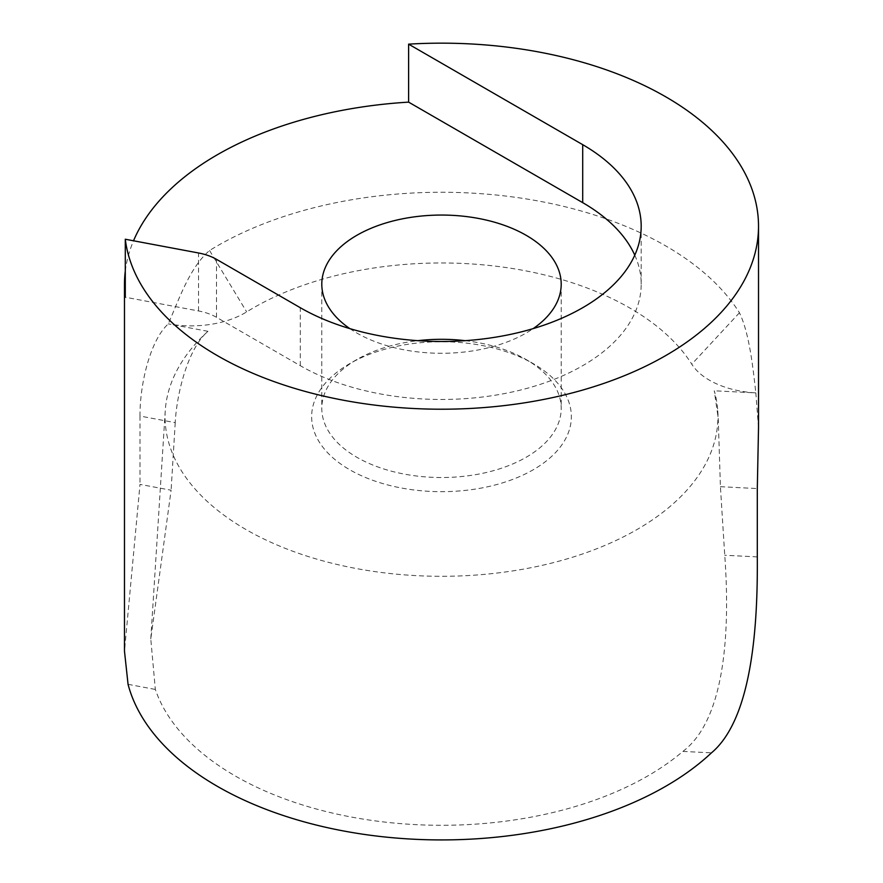 <?xml version="1.0" encoding="UTF-8"?>
<svg xmlns="http://www.w3.org/2000/svg" width="883" height="883" viewBox="0 0 883 883"><rect width="100%" height="100%" fill="white"/><g stroke="black" fill="none" stroke-linecap="round" stroke-linejoin="round"><path stroke-width="0.66" stroke-dasharray="4.42 3.31" d="M465.175 340.672A119.702 69.106 180 0 1 526.147 359.547L533.321 363.686A129.845 74.967 0 0 0 349.679 363.686A129.845 74.967 0 0 0 349.679 469.712A129.845 74.967 0 0 0 533.321 469.712A129.845 74.967 0 0 0 533.321 363.686L526.147 359.547A119.702 69.106 180 0 1 561.202 408.41A119.702 69.106 180 0 1 487.306 472.262A119.702 69.106 180 0 1 356.853 457.284A119.702 69.106 180 0 1 321.798 408.41A119.702 69.106 180 0 1 356.853 359.547A119.702 69.106 180 0 1 417.825 340.672M207.947 331.313L168.278 323.873A76.081 43.929 0 0 0 246.666 311.898A266.302 153.741 180 0 1 691.775 364.182A76.081 43.929 0 0 0 755.826 392.891C752.791 365.728 749.192 333.023 739.446 312.759A317.019 183.024 0 0 0 665.661 245.871A317.019 183.024 0 0 0 209.558 250.518C189.713 267.527 179.426 298.344 168.278 323.873C149.382 341.257 139.702 386.412 140 416.048L175.22 422.659C176.743 393.399 187.902 348.454 207.947 331.313A276.445 159.602 0 0 0 165.242 410.86A276.445 159.602 0 0 0 246.026 529.557A276.445 159.602 0 0 0 551.941 563.012A276.445 159.602 0 0 0 717.758 410.86A276.445 159.602 0 0 0 714.281 390.794L718.232 418.354L720.418 486.699L724.733 555.252C729.314 617.493 728.674 716.974 682.89 751.411A291.655 168.388 180 0 1 235.264 775.969A291.655 168.388 180 0 1 155.342 689.435L150.783 639.016L171.103 490.22L140 484.381L124.481 651.179M175.22 422.659L171.103 490.22M349.834 328.619A119.702 69.106 0 0 0 356.853 333.034A119.702 69.106 0 0 0 533.166 328.619M140 416.048L140 484.381M125.287 271.125A317.019 183.024 180 0 1 133.521 240.783M758.519 427.736L755.826 392.891L714.281 390.794M634.778 255.176A199.69 115.298 180 0 1 641.19 284.171A199.69 115.298 180 0 1 517.924 390.683A199.69 115.298 180 0 1 300.297 365.694L216.49 317.306A45.066 26.015 180 0 0 198.543 310.959L125.287 297.218M216.49 317.306L216.49 259.326M198.543 310.959L198.543 252.98M300.297 365.694L300.297 307.714M128.057 684.325L155.342 689.435M682.89 751.411L711.466 752.846M720.418 486.699L757.305 488.564M757.305 556.897L724.733 555.252M209.558 250.518L246.666 311.898M739.446 312.759L691.775 364.182M356.853 359.547L349.679 363.686M165.242 410.86L150.783 639.016M561.202 284.171L561.202 408.41M321.798 284.171L321.798 408.41M641.19 284.171L641.19 226.191M717.758 410.86L718.232 418.354"/><path stroke-width="1.32" d="M417.825 340.672A119.702 69.106 180 0 1 465.175 340.672M533.166 328.619A119.702 69.106 0 0 0 561.202 284.171A119.702 69.106 0 0 0 526.147 235.297A119.702 69.106 0 0 0 395.694 220.32A119.702 69.106 0 0 0 321.798 284.171A119.702 69.106 0 0 0 349.834 328.619M125.287 271.125A317.019 183.024 180 0 0 124.481 284.171A317.019 183.024 180 0 0 125.287 297.218L125.287 239.238A317.019 183.024 0 0 0 217.339 355.606A317.019 183.024 0 0 0 562.813 395.286A317.019 183.024 0 0 0 758.519 226.191A317.019 183.024 0 0 0 665.661 96.766A317.019 183.024 0 0 0 408.608 44.15L408.608 102.13A317.019 183.024 180 0 0 133.521 240.783M124.481 284.171L124.481 651.179L128.057 684.325A317.019 183.024 0 0 0 217.339 786.323A317.019 183.024 0 0 0 711.466 752.846C753.629 717.482 757.757 619.259 757.305 556.897L757.305 488.564L758.519 427.736L758.519 226.191M408.608 102.13L582.703 202.648L582.703 144.669L408.608 44.15M582.703 144.669A199.69 115.298 180 0 1 641.19 226.191A199.69 115.298 180 0 1 517.924 332.703A199.69 115.298 180 0 1 300.297 307.714L216.49 259.326A45.066 26.015 180 0 0 198.543 252.98L125.287 239.238M582.703 202.648A199.69 115.298 180 0 1 634.778 255.176"/></g></svg>
